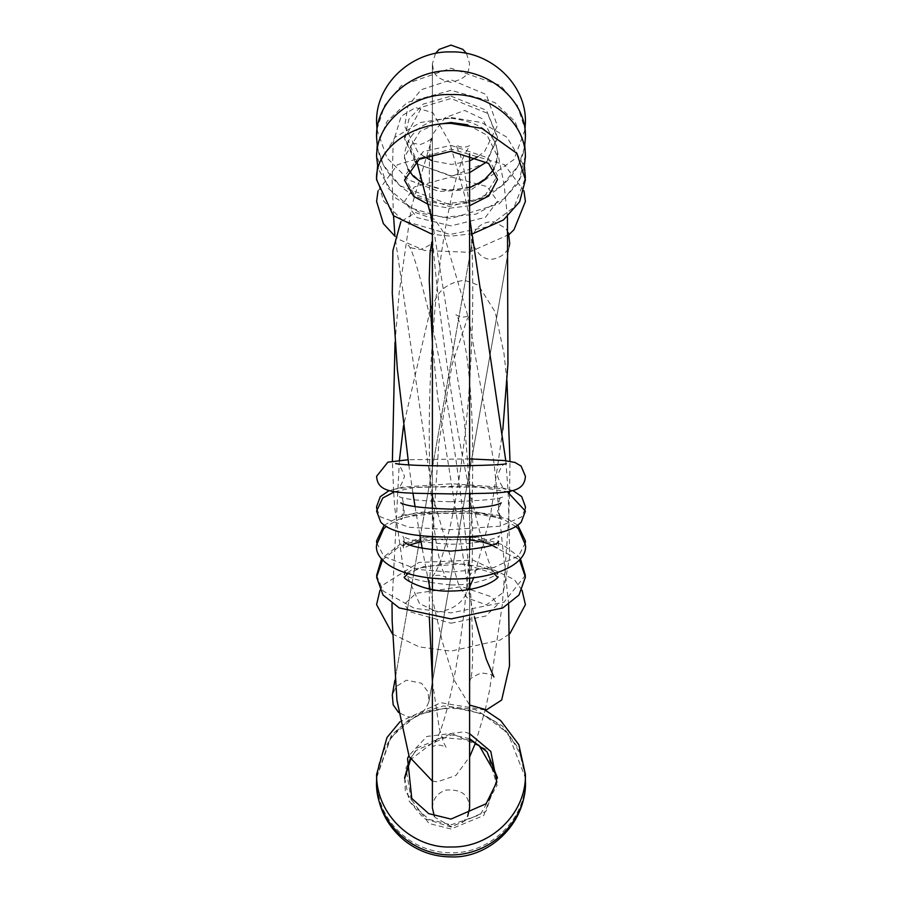 <?xml version="1.0" encoding="UTF-8"?>
<svg xmlns="http://www.w3.org/2000/svg" width="902" height="902" viewBox="0 0 902 902"><rect width="100%" height="100%" fill="white"/><g stroke="black" fill="none" stroke-linecap="round" stroke-linejoin="round"><path stroke-width="0.68" stroke-dasharray="4.51 3.38" d="M469.604 465.804L469.604 493.721M469.604 508.525L469.604 536.498M469.604 550.028L469.604 578.103M469.604 589.491L469.604 617.712M432.396 465.804L432.396 493.721M432.396 508.525L432.396 536.498M432.396 550.028L432.396 578.103M432.396 589.491L432.396 617.712M434.302 816.107L434.989 817.359L451 826.503L462.884 822.207L467.698 816.107M466.514 53.432L469.604 63.704C468.239 69.815 470.528 77.831 451.023 82.307C431.494 77.865 433.772 69.871 432.396 63.704L432.396 807.899C432.757 799.24 437.12 793.309 445.498 790.118C467.337 788.596 468.657 800.311 469.604 807.899L469.604 153.78M435.486 53.432L432.396 63.704L432.396 153.791M509.145 246.652L428.935 701.542L509.574 244.149C508.142 250.846 503.857 255.491 496.72 258.085C478.658 264.985 469.514 239.188 473.065 237.034L392.291 695.081L396.226 686.523L406.396 680.198L421.493 683.22L428.078 691.89L428.935 701.542C424.368 713.437 417.186 718.466 407.388 716.639L398.56 712.479M508.491 232.964L505.571 228.229L494.612 221.937C479.751 220.381 472.569 232.919 473.065 237.023L394.929 680.119M376.63 575.42L383.203 591.036L414.424 608.354L451 612.886L503.947 602.243L525.37 575.42M451 584.981C484.318 585.127 500.914 572.127 497.724 572.68L497.724 574.935L495.311 572.635L482.108 566.715L449.906 562.634L412.417 569.433L404.276 574.935L404.276 572.68C404.795 577.72 420.366 581.813 451 584.981M520.42 558.688L518.819 556.613L502.696 544.752L478.195 537.141L424.075 537.096L399.597 544.616L381.58 558.688M392.449 633.948L419.171 646.881L451 651.12L500.058 640.093L509.844 633.723M451 623.214L485.795 616.043L497.509 604.588L491.985 597L461.711 586.627L415.957 593.336L404.524 604.103L409.204 611.612L451 623.214M522.044 590.291L514.32 579.558L473.043 560.108L418.934 562.442L383.158 584.902L379.956 590.291M376.675 542.88L384.004 556.511L417.13 569.41L451 572.139L493.89 567.538L518.639 555.914L525.325 542.88M451 544.233C486.054 544.075 501.986 535.438 499.313 535.788C497.318 539.351 497.318 542.801 499.313 546.127L494.691 543.771L478.522 539.723L428.597 539.001L409.125 543.105L402.687 546.127C404.682 542.564 404.682 539.125 402.687 535.788C406.261 539.813 422.361 542.632 451 544.233M384.128 525.291L397.985 517.455L418.291 512.302L469.683 510.555L507.465 518.853L517.872 525.291M376.732 508.863L380.351 516.835L409.17 527.287L451 529.654L500.227 526.148L521.536 516.97L525.268 508.863M451 501.749C484.543 500.509 501.771 498.851 502.718 496.788C497.836 493.293 496.472 518.819 502.718 516.62C502.053 515.673 493.992 514.365 478.545 512.697C452.962 509.427 400.296 513.937 399.282 516.62C404.062 520.477 405.472 494.262 399.282 496.788C405.742 499.482 422.982 501.14 451 501.749M513.091 490.711L499.054 487.057L451.755 483.754L402.675 487.103L388.909 490.711M451 176.972L487.136 186.613L497.509 201.225L485.423 217.348L450.989 225.895L417.017 217.607L404.491 201.518L414.356 186.962L451 176.972M378.028 190.953L397.534 164.671L451 149.067L504.466 164.671L523.972 190.953M509.089 234.531L468.882 252.312L424.526 250.474L400.082 239.932L394.918 236.2M424.211 156.722L417.615 151.581L404.716 126.28L407.828 106.391L420.963 89.817L451 79.804L486.257 94.53L497.34 125.784L484.712 151.277L477.789 156.722M469.604 160.917L451.631 164.446L432.396 160.917M524.964 129.854L514.039 159.474L471.34 189.691L438.947 191.438L408.843 180.017L386.992 157.963L377.036 129.854M506.405 463.617C503.339 463.166 500.373 467.36 497.509 476.2C501.253 486.122 504.218 490.395 506.405 488.997L484.746 487.26L429.656 486.866C408.403 487.587 397.049 488.298 395.595 488.997C398.729 489.414 401.694 485.186 404.491 476.312C400.939 466.672 397.974 462.433 395.595 463.617M469.604 458.892L408.042 459.772M469.604 733.664L464.35 731.815L426.781 736.46L408.82 755.729M484.949 710.009L440.774 702.714L400.026 721.701M451 145.369L488.365 158.042L497.509 175.687L484.013 197.245L449.478 206.524L413.905 194.122L404.491 176.285L423.286 151.581L451 145.369M377.543 166.509L395.031 137.239L420.445 122.559L451 117.463L481.555 122.559L506.969 137.239L524.457 166.509M376.619 177.874L383.621 200.966L402.416 220.404L450.075 234.452L488.151 226.74L514.151 207.088L525.381 177.897M415.258 161.909L404.524 138.637L421.775 107.146L451 98.498L487.565 113.348L497.498 138.085L486.742 161.909M469.604 172.654L451.654 175.901L417.649 164.119M524.581 147.206L518.571 165.145L501.659 186.037L476.346 199.838L447.054 203.717L400.026 185.767L383.294 164.897L377.419 147.206M501.241 502.899L497.509 510.893L501.241 519.304C500.971 518.233 493.225 516.598 478.015 514.388C452.804 510.058 400.668 516.237 400.759 519.304C402.202 521.367 407.569 508.051 400.759 502.899M394.67 491.714L413.443 487.587L470.528 485.761L507.33 491.714M404.603 777.671L409.226 801.213L423.827 818.362L451 827.055L485.964 811.349L497.397 777.671M469.604 738.67L451.62 734.826L416.059 750.498L410.139 758.898M376.653 777.693L391.096 737.024L417.175 715.004L450.504 706.909L482.232 713.753L507.961 733.303L525.347 777.693M451 118.241C481.42 122.086 496.912 134.297 497.498 154.851C498.592 168.403 482.142 188.958 451.665 189.927C420.727 189.724 403.07 168.629 404.491 154.389C407.975 131.996 423.478 119.943 451 118.241M377.205 145.82L387.105 121.33L407.253 102.467L451 90.335L494.747 102.467L514.895 121.33L524.795 145.82M525.404 155.313L519.27 179.532L504.443 198.519L475.963 214.169L442.386 217.416L411.481 208.148L388.164 188.315L376.596 155.313M467.664 124.792L487.012 135.153L497.509 156.249L494.014 169.328M469.604 187.695L445.892 190.378L423.32 183.794M407.975 169.328L404.491 156.847L419.994 131.297L434.336 124.792M523.994 168.663L518.278 183.117L499.415 203.683L451.09 218.498L420.828 213.21L395.696 198.102L378.006 168.663M498.547 541.358L498.547 548.484L492.097 544.921M469.604 539.813L433.31 539.7L420.997 541.685M409.903 544.921L403.453 548.484L403.453 541.358M515.944 526.61L504.094 519.676L481.262 513.306L420.298 513.385L399.022 519.214L386.056 526.61M404.671 778.415L405.37 791.516L429.002 823.47L451 828.994L483.765 815.498L497.329 778.415M469.604 739.888L439.725 737.396L410.489 759.664M376.585 782.496C376.754 765.437 381.997 750.193 392.314 736.754C420.422 699.095 479.965 699.975 506.563 733.01C518.898 747.138 525.178 763.633 525.415 782.496M451 96.119L486.437 110.292L497.498 137.194L485.828 162.8L451.643 176.375L417.446 163.995L404.524 137.735L408.91 119.211L423.173 104.125L451 96.119M376.968 129.302L384.737 105.263L401.39 85.51L451 68.214L500.61 85.51L517.263 105.263L525.032 129.302M525.415 136.247C526.182 175.011 487.813 206.964 447.121 204.202C429.871 203.232 414.717 197.572 401.649 187.199C379.325 166.802 377.25 151.356 376.585 136.247M469.604 205.735L449.467 208.215L428.518 204.517M472.998 233.663L450.932 236.144L432.396 234.385M494.093 573.638L464.214 563.953L423.726 566.625L407.907 573.638M382.538 559.838L400.048 545.868L427.469 537.254L475.85 537.491L519.462 559.838M376.585 779.17C377.228 804.156 387.657 824.146 407.862 839.142C420.873 848.128 435.26 852.672 451 852.773C490.136 853.946 526.43 818.937 525.415 779.17M451 824.868L480.315 814.641L497.07 785.428L486.234 749.337L451.62 733.484L416.927 748.062L405.945 767.827L411.864 803.862L428.788 819.32L451 824.868M525.381 776.825L518.909 749.066L502.414 725.952L475.174 709.57L443.457 705.95L414.322 715.128L391.434 735.051L376.619 776.825M469.604 587.01L467.157 591.611C462.286 603.37 452.342 610.169 437.335 612.007L419.531 603.596L403.047 566.783L394.738 507.792L393.655 492.064M434.843 573.176L432.329 576.829C436.895 574.54 441.495 574.788 446.129 577.584L443.017 571.135C438.722 559.838 435.226 540.433 432.52 512.945C428.473 467.529 428.157 414.604 431.562 354.17C434.899 299.272 440.616 251.331 448.722 210.346C453.74 185.756 458.825 167.546 463.989 155.708L469.671 145.605C464.992 147.883 460.392 147.635 455.871 144.85L459.885 153.847C463.651 165.089 466.74 182.554 469.164 206.254C473.561 252.819 473.933 307.627 470.292 370.688C465.342 463.03 448.193 552.204 434.843 573.176M395.02 342.264L399.203 292.507L411.504 206.75L433.749 132.797L445.002 117.745L464.665 110.427L482.469 118.838L496.179 145.267L504.06 184.233L507.431 216.739M502.809 429.826L490.417 516.079L473.764 577.641M393.622 491.579L392.381 461.226M432.396 221.542L464.338 420.174L472.592 527.884L472.208 561.078L470.167 575.408C469.874 573.48 473.561 571.011 481.217 568.023C490.158 569.094 494.375 570.436 493.89 572.026C489.673 568.531 481.431 540.839 469.175 488.952C457.111 432.847 447.031 370.959 438.936 303.298C433.14 253.609 429.927 212.421 429.296 179.724C429.318 154.016 430.164 139.776 431.832 137.025C432.408 138.75 428.675 141.219 420.625 144.433C411.786 143.305 407.614 141.964 408.11 140.408L416.623 160.939M508.164 491.996L509.731 556.173L503.248 592.411L486.471 604.859L467.304 598.037L458.926 585.748L432.825 496.878L394.929 236.11M393.543 215.826L392.099 180.366L393.204 142.392L401.164 116.211L415.529 107.575L432.87 112.727L449.839 143.035L464.474 194.888L469.604 217.529M505.785 460.719L508.142 491.601M508.627 604.464L494.07 463.436L469.175 320.537L443.074 231.667L434.696 219.378L415.529 212.556L400.86 221.621M493.89 677.007C493.676 675.113 489.482 673.783 481.307 672.993C472.964 676.511 469.243 678.969 470.167 680.39C473.133 674.313 473.403 647.027 470.979 598.545C466.176 521.277 449.816 405.494 432.825 328.463C419.565 273.396 411.323 245.705 408.11 245.389C408.358 247.306 412.575 248.648 420.76 249.392C429.059 245.863 432.757 243.405 431.832 242.007M432.396 342.861L437.628 396.891L468.6 591.295L474.463 616.979M408.764 464.925L412.936 493.101M415.067 506.631L419.892 535.427M422.204 548.416L427.762 577.573M430.107 589.074L442.397 641.965L454.574 680.841L469.604 705.06M432.396 681.405L439.308 728.32L443.502 742.267L446.129 747.442C441.676 744.669 437.075 744.421 432.329 746.698L436.5 739.865C441.991 728.748 447.505 709.784 453.075 682.994C461.88 638.661 467.879 586.661 471.047 527.005C474.396 455.465 472.783 397.297 466.244 352.513C461.79 328.824 458.34 316.219 455.871 314.719C460.167 317.481 464.767 317.741 469.671 315.463L467.157 319.128L452.218 364.07L438.846 442.803L429.329 585.342M429.296 588.916L429.318 617.272M506.947 380.61L503.97 353.404L495.243 312.137L478.331 285.156L464.665 280.285C449.658 282.123 439.714 288.922 434.843 300.682L432.396 305.293M430.209 309.972L403.544 425.62M399.406 460.392L392.009 603.517M432.396 781.098L437.335 781.876L455.95 775.449L469.604 756.868M475.489 742.977L485.175 710.122M485.197 709.987L489.504 690.537L502.256 605.016L508.559 521.672L509.585 492.515M509.607 491.398L509.991 461.283"/><path stroke-width="1.35" d="M469.604 153.78L469.604 465.804M469.604 493.721L469.604 508.525M469.604 536.498L469.604 550.028M469.604 578.103L469.604 589.491M469.604 617.712L469.604 807.899L467.698 816.107M432.396 153.791L432.396 465.804M432.396 493.721L432.396 508.525M432.396 536.498L432.396 550.028M432.396 578.103L432.396 589.491M432.396 617.712L432.396 807.899L434.302 816.107M435.486 53.432L439.116 49.396L451 45.1L462.884 49.396L466.514 53.432M394.929 680.119L392.291 695.081L393.193 704.845L398.56 712.479M508.491 232.964L509.709 243.495L509.145 246.652M525.37 575.42L520.42 558.688M381.58 558.688L376.63 575.42M509.844 633.723L525.415 604.622L522.044 590.291M379.956 590.291L376.585 604.622L392.449 633.948M525.325 542.88L525.415 540.952L517.872 525.291M384.128 525.291L376.585 540.952L376.675 542.88M525.268 508.863L525.415 506.71L521.649 496.574L513.091 490.711M388.909 490.711L380.283 496.664L376.585 506.71L376.732 508.863M523.972 190.953L525.415 201.428L514.005 229.672L509.089 234.531M394.918 236.2L383.384 223.651L376.585 201.428L378.028 190.953M377.036 129.854L376.585 122.131C375.536 84.258 411.763 50.805 451 51.899C490.237 50.805 526.464 84.258 525.415 122.131L524.964 129.854M477.789 156.722L469.604 160.917M432.396 160.917L424.211 156.722M395.595 463.617L395.595 463.617C404.107 465.026 422.576 465.815 451 465.984C486.652 465.455 505.12 464.665 506.405 463.617M408.042 459.772L387.894 462.174L376.585 476.301C377.78 494.984 397.906 492.842 451 493.89C504.094 492.842 524.22 494.984 525.415 476.301L521.108 466.108L514.997 462.455L504.421 460.572L469.604 458.892M408.82 755.729L407.546 758.616L411.786 798.473L428.687 813.615L451 819.084L486.077 803.772L496.844 782.045L490.801 751.445L469.604 733.664M400.026 721.701L386.981 737.554L376.585 774.502C376.134 816.22 414.492 848.613 451 846.989C489.944 848.173 526.396 813.852 525.415 774.502L518.864 744.759L500.655 720.518L484.949 710.009M524.457 166.509L525.381 177.897M377.543 166.509L376.619 177.874M377.419 147.206L376.585 137.205C375.108 103.121 409.632 69.961 451 70.593C491.883 69.871 526.791 102.67 525.415 137.205L524.581 147.206M486.742 161.909L469.604 172.654M417.649 164.119L415.258 161.909M400.759 502.899C406.588 506.202 423.331 508.277 451 509.145C479.052 508.232 495.796 506.146 501.241 502.899M394.67 491.714L382.798 497.983L376.585 511.096L380.791 522.179C390.014 532.101 413.409 537.051 451 537.051C488.591 537.051 511.986 532.101 521.209 522.179L525.415 511.096L507.33 491.714M497.397 777.671L487.046 751.794L469.604 738.67M410.139 758.898L404.603 777.671M376.653 777.693L376.585 780.94C374.454 814.833 405.844 854.825 451 854.961C496.156 854.825 527.546 814.833 525.415 780.94L525.347 777.693M524.795 145.82L525.404 155.313M376.596 155.313L377.205 145.82M378.006 168.663L376.585 156.542C376.709 118.737 416.521 93.019 451 94.575C485.152 92.985 525.201 118.466 525.415 156.542L523.994 168.663M434.336 124.792L451 122.48L467.664 124.792M494.014 169.328L483.607 180.671L469.604 187.695M423.32 183.794L413.466 176.476L407.975 169.328M403.453 541.358C407.208 546.082 423.061 549.329 451 551.088C481.758 548.619 497.611 545.372 498.547 541.358M492.097 544.921L482.626 542.046L469.604 539.813M420.997 541.685L409.903 544.921M386.056 526.61L383.598 528.854L376.585 544.921C373.935 561.89 403.025 579.4 451 579.005C498.975 579.4 528.065 561.89 525.415 544.921L518.391 528.854L515.944 526.61M376.585 781.718L376.585 782.496C377.137 806.726 386.868 826.424 405.787 841.6C419.25 851.68 434.313 856.776 451 856.9C487.283 858.614 525.81 825.522 525.415 782.496L525.415 781.718M497.329 778.415L497.171 776.881L479.075 745.424L469.604 739.888M410.489 759.664L404.671 778.415M525.032 129.302L525.415 136.721M376.585 136.721L376.968 129.302M432.396 234.385L393.385 215.668L376.585 179.757C374.792 152.032 407.309 123.315 451 123.382L481.86 128.377L516.959 153.43L525.415 179.757L519.653 201.732L503.474 219.941L472.998 233.663M428.518 204.517L413.668 196.365L404.491 180.073L419.25 159.271L451 151.288L488.613 163.409L497.509 179.509L488.783 195.982L469.604 205.735M404.468 576.908C401.04 577.697 424.29 592.569 451 591.024C487.554 590.81 501.377 575.16 497.532 576.908M497.453 577.111L494.093 573.638M407.907 573.638L404.547 577.111M382.538 559.838L376.585 577.111L383 594.993L399.214 607.925L451 618.93L502.786 607.925L519 594.993L525.415 577.111L519.462 559.838M525.415 780.061L525.381 776.825M376.619 776.825L376.585 780.061M507.431 216.739L507.939 364.081L502.809 429.826M473.764 577.641L469.604 587.01M392.381 461.226L395.02 342.264M416.623 160.939L432.396 221.542M394.929 236.11L393.543 215.826M469.604 217.529L505.785 460.719M431.832 242.007L430.017 253.394L429.239 280.071L432.396 342.861M474.463 616.979L486.291 659.227L493.89 677.007M469.604 705.06L486.471 709.84L501.67 700.042L509.506 665.901L508.627 604.464M400.86 221.621L392.9 250.643L392.28 293.127L397.354 369.256L408.764 464.925M412.936 493.101L415.067 506.631M419.892 535.427L422.204 548.416M427.762 577.573L430.107 589.074M429.329 585.342L429.296 588.916M429.318 617.272L432.396 681.405M432.396 305.293L430.209 309.972M403.544 425.62L399.406 460.392M392.009 603.517L392.167 621.298L396.97 700.504L409.158 756.575L432.396 781.098M469.604 756.868L475.489 742.977M509.585 492.515L509.607 491.398M509.991 461.283L506.947 380.61"/></g></svg>

